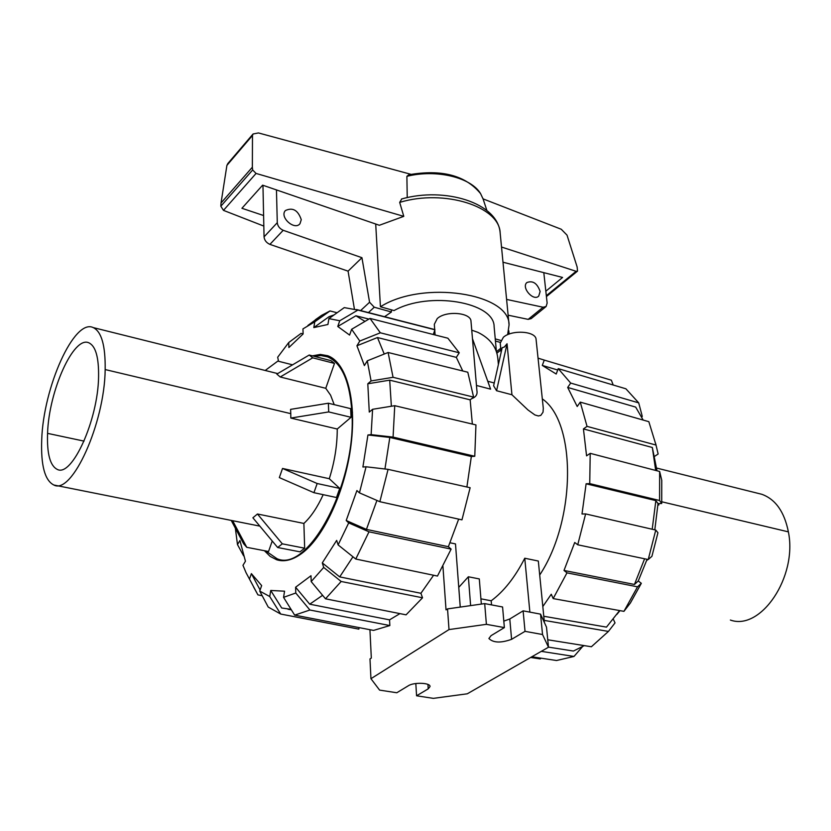 <?xml version="1.0" encoding="UTF-8"?>
<svg xmlns="http://www.w3.org/2000/svg" width="831" height="831" viewBox="0 0 831 831"><rect width="100%" height="100%" fill="white"/><g stroke="black" fill="none" stroke-linecap="round" stroke-linejoin="round"><path stroke-width="1.25" d="M539.703 575.021C576.288 519.749 576.413 422.241 542.321 398.89M450.049 542.788L455.492 543.91L460.239 607.087M460.26 607.087L458.774 587.351L468.362 576.776L479.3 578.927L481.346 604.085M480.91 598.829L491.183 600.782C503.794 591.516 514.981 577.337 524.766 558.235L538.322 561.039L544.398 622.554M472.475 338.695L490.602 389.157L476.454 385.449M476.89 390.487L476.901 390.601C477.659 394.434 475.893 397.125 471.603 398.693M543.308 408.353L543.027 412.186L540.804 415.386L538.374 415.967L534.904 414.949L527.945 409.932L511.938 394.756L496.574 390.726L493.604 385.792L502.173 347.701L504.313 347.036L507.055 343.764L511.938 394.756M501.114 352.417L500.241 343.099L503.389 337.241C512.073 329.44 536.057 331.133 536.088 339.484L543.318 408.478M434.706 329.699L434.312 324.339L437.21 318.637C445.811 310.347 471.146 312.466 471 321.4L476.901 390.601M548.481 647.12L573.421 651.047L584.307 645.625M322.594 595.318L309.724 604.189L295.607 587.216L311.002 575.727L311.189 581.586L325.503 598.808L406.068 614.836L422.532 597.79L341.157 581.482L323.695 567.438L322.293 562.899L339.702 576.901L420.912 593.282L422.532 597.79M278.551 361.277L277.679 357.226L288.752 342.517L288.887 347.535L303.118 333.958L302.951 328.899L314.762 321.815L330 310.95L337.095 312.747M399.94 613.61L389.542 619.853L309.724 604.189M312.383 355.855L320.309 354.432L327.798 355.741C346.278 362.378 356.728 399.296 351.056 444.73C345.488 490.124 324.433 536.244 302.391 552.968C293.166 559.928 284.628 562.203 276.765 559.803L270.179 556.417L264.403 550.704M540.129 291.494L538.727 296.096C533.419 301.663 521.016 287.505 526.875 282.55C532.868 280.307 537.283 283.288 540.129 291.494M301.269 219.685L299.981 223.716C294.569 230.821 279.268 217.099 285.355 210.575C292.709 207.127 298.017 210.16 301.269 219.685M496.429 351.721L494.123 326.718C494.487 302.048 429.035 290.871 394.039 310.576L380.432 306.764C422.688 279.87 509.694 293.114 509.071 324.931L507.637 334.706M391.287 309.807L391.422 312.009L384.556 316.704M401.82 198.921L399.68 202.39L403.783 216.351L256.062 173.44L252.655 169.971L252.354 167.218L252.489 135.443L253.071 133.988L258.451 132.939L410.992 174.333M483.06 198.879L561.257 229.252L567.022 235.131L577.14 266.969L577.524 271.114L576.112 271.301L546.331 295.691M495.245 338.892L500.74 340.43M375.705 224.027L380.432 306.764M263.593 215.53L241.925 208.28L262.627 185.168L379.351 225.274L403.783 216.351M576.112 271.301L501.519 247.036M502.994 262.222L562.577 277.45L545.842 291.214M408.79 174.801L406.889 176.328L407.232 197.612M256.062 173.44L223.477 210.368L263.822 226.084M227.964 163.375L226.905 165.379L221.036 202.993L220.828 206.233L223.477 210.368M252.489 135.443L226.905 165.379M252.354 167.218L221.036 202.993M406.889 176.328C436.306 168.953 471.084 177.408 480.588 193.644L483.112 199.035M508.125 315.188L528.173 319.374L531.186 318.616L545.832 306.732M262.96 185.282L264.05 236.856C264.424 240.273 266.377 242.777 269.909 244.376L348.075 271.145L354.37 308.831M543.806 272.651L547.141 303.107L546.112 306.504L543.09 307.241L506.598 299.42M391.422 312.009L374.251 307.221L369.577 302.255L361.942 257.703L283.205 230.301C279.652 228.67 277.679 226.136 277.284 222.687L276.453 189.915M495.442 341.042L500.231 342.372M509.123 334.104L508.79 330.728M543.09 307.241L528.173 319.374M283.205 230.301L269.909 244.376M361.942 257.703L348.075 271.145M369.577 302.255L360.602 310.586M47.564 433.367C48.8 390.902 73.803 335.163 88.99 342.881C95.69 346.153 98.879 357.486 98.577 376.859C98.037 420.102 71.923 477.441 57.329 469.432C50.12 465.848 46.868 453.83 47.564 433.367L84.056 441.126M105.173 369.556C105.485 345.551 101.507 331.569 93.228 327.591C74.219 318.086 43.305 387.329 41.716 439.848C40.781 465.453 44.832 480.505 53.849 485.013C71.913 495.162 104.644 423.353 105.173 369.556L290.777 413.651L290.58 409.371L328.37 403.222L350.64 408.655L351.046 417.307L337.251 429.025C337.261 445.281 334.613 461.849 329.294 478.718L282.53 468.455L279.33 477.596L313.931 492.69L336.493 497.52L339.734 488.41L329.294 478.718M257.444 513.994L252.894 517.796L277.658 547.515L299.96 551.836L304.655 548.2L303.886 523.437L257.444 513.994L282.311 543.838L277.658 547.515M323.186 494.674C317.442 507.263 311.012 516.851 303.886 523.437M290.777 413.651L290.819 418.066L337.251 429.025M325.762 388.295L334.488 363.417L330.894 360.633L309.205 355.034L276.837 374.095L280.224 376.983L325.762 388.295L330.593 395.182L334.218 404.645M314.232 356.333L321.015 355.543L327.466 356.821C341.686 362.846 349.83 381.252 351.887 412.072C356.904 482.302 308.592 573.369 276.972 558.681L265.827 550.974M232.649 520.705L246.776 547.317L268.548 551.504L272.236 541.002M231.226 520.414L243.618 543.744L246.776 547.317M304.655 548.2L282.311 543.838M282.53 468.455L317.172 483.517L313.931 492.69M339.734 488.41L317.172 483.517M290.819 418.066L328.712 411.927L351.046 417.307M280.224 376.983L312.726 357.829L334.488 363.417M309.205 355.034L312.726 357.829M265.203 370.47L277.824 361.101L292.574 364.83M328.712 411.927L328.37 403.222M656.646 468.071L761.83 494.289C775.531 499.275 784.381 511.803 788.38 531.861C797.646 576.828 760.76 631.134 730.376 620.04M658.723 503.576L658.858 504.978L657.944 504.76M658.505 503.586L658.858 504.978M647.941 559.481L646.643 560.603M260.103 589.989L251.378 573.629L261.651 585.585L259.719 591.07L268.226 607.066L280.701 614.047L269.743 596.533L270.729 590.467L281.688 607.991L291.037 609.341M328.889 318.626L339.765 320.756L357.901 310.077L344.263 307.615L328.889 318.626L327.933 324.474L313.817 327.591L329.066 316.684L334.114 314.887M291.38 609.881L287.983 609.227M351.638 329.284L359.781 341.042L380.338 332.805L459.252 352.791L447.878 338.217L370.013 318.429L351.638 329.284L349.602 335.08L337.76 326.469L355.907 315.78L368.912 319.083M355.907 315.78L364.975 321.4M367.281 360.831L371.083 380.941L393.053 377.305L473.608 397.114L467.801 372.226L388.108 352.489L367.281 360.831L364.383 365.588L356.935 345.769L377.471 337.542L456.323 357.372L462.763 370.979M377.471 337.542L384.234 354.037M433.595 575.249L420.912 593.282M352.957 556.78L339.702 576.901M384.94 468.996L389.812 437.438L367.936 434.977L371.125 434.644L393.073 437.106L474.771 456.261L475.945 424.921L394.746 405.694L372.589 409.299L369.276 412.083L367.801 383.777L389.708 380.162L470.149 399.836L472.361 424.08M389.708 380.162L391.37 406.245M376.921 500.439L366.429 529.389L346.205 520.507L356.915 490.55L359.449 492.856L379.85 501.706L461.963 519.853L470.138 487.724L388.077 469.359L366.076 466.783L362.898 467.012L367.936 434.977M458.67 519.126L448.376 546.715L366.429 529.389M262.191 595.723L257.922 594.882L246.049 572.684L242.964 565.319L245.446 561.226L239.92 540.514L237.479 544.575L235.35 528.184M389.542 619.853L389.853 625.556L309.911 610.016L295.774 593.012L283.558 597.354L284.566 591.194L270.729 590.467M448.376 546.715L451.119 549.125L368.995 531.819L348.698 522.896L338.124 544.907L336.669 540.389L322.293 562.899M389.812 437.438L471.343 456.52L466.897 486.997M288.752 342.517L301.061 333.408L303.118 333.906M315.302 319.79L321.545 315.385L330 310.95M313.817 327.591L314.762 321.815M357.901 310.077L434.956 329.793L433.263 334.509M425.171 327.289L434.956 329.793M337.76 326.469L339.765 320.756M370.013 318.429L380.338 332.805M459.252 352.791L456.323 357.372M356.935 345.769L359.781 341.042M388.108 352.489L393.053 377.305M473.608 397.114L470.149 399.836M367.801 383.777L371.083 380.941M474.771 456.261L471.343 456.52M394.746 405.694L393.073 437.106M372.589 409.299L371.125 434.644M348.698 522.896L346.205 520.507M368.995 531.819L355.772 559.034L437.47 576.06L451.119 549.125M338.124 544.907L355.772 559.034M295.774 593.012L295.607 587.216M283.558 597.354L294.652 615.127L373.555 630.407L389.853 625.556M309.911 610.016L294.652 615.127M359.075 627.602L358.836 629.14L280.701 614.047M269.743 596.533L259.719 591.07M243.597 555.825L237.479 544.575M249.477 579.041L251.378 573.629M257.922 594.882L253.611 587.018M341.157 581.482L325.503 598.808M323.695 567.438L311.189 581.586M366.076 466.783L359.449 492.856M388.077 469.359L379.85 501.706M647.089 559.305L638.26 580.973L634.448 584.463L564.01 570.45L574.73 542.477L577.742 544.793L648.232 559.543L651.92 556.313L657.934 532.744L655.763 530.064L585.616 513.922L582.001 514.005L586.115 483.787L589.74 483.611L659.585 500.501L659.648 471.478L590.207 453.342L586.572 455.845L583.435 428.921L587.039 426.376L656.012 445.052L648.834 421.681L580.256 402.121L577.213 406.504L567.687 387.433L635.673 407.097L643.173 420.07M567.687 387.433L570.689 383.07L638.707 402.869L625.899 388.794L558.235 368.632L556.209 374.023L542.279 365.422L557.715 370.013M655.69 470.45L652.335 447.494L657.009 470.793M583.435 428.921L652.335 447.494M652.2 529.243L655.856 500.615L658.017 503.596L654.807 529.846M586.115 483.787L655.856 500.615M634.448 584.463L644.607 558.785M542.82 606.547L551.275 594.227L553.166 598.59L623.936 611.346L630.417 602.953L641.324 583.31L637.533 586.831L566.981 572.85L564.01 570.45M619.594 610.567L606.474 627.125L543.775 616.259M616.924 614.348L619.968 610.64M656.012 445.052L658.142 454.017L654.485 456.416M658.142 454.017L657.581 451.649M587.039 426.376L580.256 402.121M638.707 402.869L642.27 416.373L641.719 417.141M570.689 383.07L558.235 368.632M542.279 365.422L544.274 360.093L611.367 380.193L613.185 385.002M611.367 380.193L604.158 378.032M544.274 360.093L538.041 358.151M541.085 658.173L540.275 658.921L530.635 657.466M547.754 639.777L591.381 646.757L608.427 631.425L544.18 620.383M613.288 619.137L615.023 622.897L608.427 631.425M553.166 598.59L566.981 572.85M623.936 611.346L637.533 586.831M638.26 580.973L641.324 583.31M659.585 500.501L661.715 503.493L658.017 503.596M589.74 483.611L590.207 453.342M661.715 503.493L661.756 480.245L659.648 471.478M577.742 544.793L585.616 513.922M648.232 559.543L655.763 530.064M531.84 656.781L556.573 660.52L573.992 656.448L541.293 651.359M582.438 646.715L573.992 656.448M548.491 647.224L542.539 634.52L525.026 631.342L511.595 639.319C500.875 643.152 493.313 642.882 488.898 638.499L491.048 635.663L504.375 627.592L486.395 624.33L449.01 629.576L370.948 678.698L379.601 690.114L396.792 692.753L408.353 685.752C413.817 682.085 430.375 682.687 430.053 686.52L428.225 688.857L416.57 695.786L433.356 698.362L467.282 693.802L548.491 647.224L546.497 627.135L540.545 614.14L523.115 610.847L509.787 618.981L503.815 621.121M524.766 558.235L529.877 612.125M491.183 600.782L491.536 604.895M468.362 576.776L470.616 605.612M369.93 629.711L371.322 658.079L369.982 658.941L370.948 678.698M504.375 627.592L502.578 606.983L484.691 603.607L447.535 608.894L446.029 609.861L442.933 566.254M542.539 634.52L540.545 614.14M525.026 631.342L523.115 610.847M486.395 624.33L484.691 603.607M449.01 629.576L447.535 608.894M416.57 695.786L415.822 683.518M498.392 364.497L497.821 358.348C496.564 346.942 489.916 338.269 477.877 332.348L471.748 330.156M434.966 333.169L433.792 333.013M496.574 390.726L507.055 343.764M252.655 169.971L220.828 206.233M399.68 202.39C444.45 188.814 499.628 206.566 500.158 232.992L509.071 324.931M277.284 222.687L264.05 236.856M500.719 348.293L496.439 351.752M374.251 307.221L368.434 312.581M351.887 412.072L352.521 412.228M661.808 501.789L788.38 531.861M511.595 639.319L509.787 618.981M428.225 688.857L427.944 684.432M494.237 382.977L487.766 381.263M435.101 334.976L434.758 330.343M281.377 560.676L276.765 559.803M577.42 271.207L546.424 296.563M253.071 133.988L227.725 163.655M408.79 174.79C441.583 169.057 465.516 175.341 480.588 193.644M401.446 199.025C444.865 186.611 498.081 202.816 500.158 232.992M482.884 198.339L486.873 210.482M500.875 349.965L496.876 353.196M53.849 485.013L259.833 526.127M277.699 373.586L93.228 327.591M332.338 358.088L327.466 356.821M307.875 325.482L321.545 315.385M356.561 309.548L433.45 329.221M658.131 453.996L655.721 443.733M600.211 376.848L544.212 360.072"/></g></svg>
